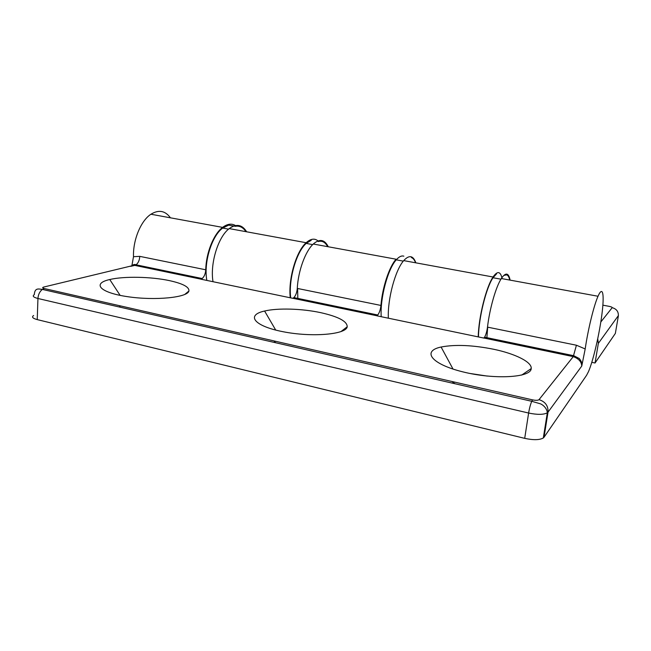 <?xml version="1.0" encoding="UTF-8"?>
<svg xmlns="http://www.w3.org/2000/svg" width="651" height="651" viewBox="0 0 651 651"><rect width="100%" height="100%" fill="white"/><g stroke="black" fill="none" stroke-linecap="round" stroke-linejoin="round"><path stroke-width="0.98" d="M510.107 280.125C508.61 272.679 505.689 272.151 501.343 278.522C495.899 286.831 489.658 308.525 487.493 327.127C486.899 331.449 485.923 334.809 484.58 337.194L483.839 338.064L376.799 315.792L377.751 315.003C379.411 312.797 380.477 309.607 380.933 305.441C382.357 287.482 389.176 266.877 396.052 259.204L313.269 244.019C305.368 251.205 298.15 270.979 297.271 288.417C296.913 292.462 295.79 295.513 293.894 297.588L292.787 298.304L200.923 279.189L202.176 278.538C204.3 276.61 205.488 273.697 205.749 269.791C206.058 252.922 213.666 234.051 222.593 227.386C227.679 223.594 232.269 223.179 236.378 226.149M581.758 366.057L585.192 348.952C588.008 329.447 593.891 305.457 598.025 296.254C602.924 285.032 604.51 294.618 601.874 314.653C599.302 334.549 593.183 360.776 588.504 371.599L586.543 375.358L544.024 437.26L548.02 412.173L581.758 366.057C581.514 361.736 578.682 358.595 573.262 356.618L576.42 345.225L487.493 327.127M585.184 348.944L576.42 345.225M320.585 312.626C338.382 316.614 347.26 321.325 347.219 326.778C346.226 334.492 311.805 337.487 282.868 331.685C253.776 326.029 245.818 315.076 264.599 311.023C277.863 307.858 301.942 308.615 320.585 312.626M493.613 349.253C515.144 353.713 532.136 362.054 531.208 368.572C531.11 377.686 494.019 379.793 462.552 371.794C430.97 363.982 421.734 351.027 441.093 347.024C455.147 344.338 472.659 345.079 493.613 349.253M169.537 280.646C182.988 283.624 189.441 287.083 188.904 291.038C187.569 297.515 155.15 300.835 127.555 296.677C99.758 292.633 91.734 283.478 109.759 279.531C124.007 276.089 151.309 276.691 169.537 280.646M205.749 269.791L139.745 256.356L133.488 256.706L131.901 265.616M130.77 266.34L134.798 265.388L201.004 279.165M133.496 256.697C132.902 239.934 140.909 220.705 150.918 214.236C158.706 209.459 165.216 210.655 170.448 217.825M483.888 338.024L573.262 356.618L539.036 399.641C538.019 400.446 535.871 400.528 532.591 399.885L44.26 288.531L42.372 289.41C39.719 291.477 38.238 294.504 37.945 298.492L528.62 413.035L524.706 438.351C533.372 440.214 539.573 440.084 543.316 437.968L544.024 437.26M33.632 315.507C31.46 316.996 32.656 318.363 37.237 319.608L37.945 298.492C33.339 297.295 32.127 296.01 34.316 294.643C34.755 287.115 39.272 289.215 42.372 289.41L531.769 401.301L532.591 399.885M524.706 438.351L37.237 319.608M273.933 340.904L275.576 342.727M487.314 376.083L469.957 373.462M451.981 381.502L454.878 383.724M119.475 305.685L120.158 307.191M321.871 304.31L322.302 303.488M328.267 246.77C324.621 239.446 319.625 238.535 313.269 244.019M500.847 341.555L501.189 340.644M381.209 316.703C379.997 298.174 387.793 269.026 396.272 259.839C399.063 256.665 401.586 255.452 403.856 256.185M415.582 262.784C414.524 259.92 413.125 258.178 411.391 257.552M206.847 280.418C203.503 262.719 211.673 236.02 222.675 228.07L228.623 225.132L235.353 226.296M245.923 231.666C243.075 227.321 239.503 225.539 235.19 226.328M290.696 297.873C288.352 279.751 296.36 251.937 306.198 243.409L311.251 240.268M297.621 288.483L297.832 299.314M321.504 304.237L321.944 303.415M327.632 246.656C325.264 242.18 322.155 240.479 318.306 241.554M478.469 336.949C478.688 317.948 486.191 287.62 493.019 277.741L496.542 273.884M487.697 327.168L486.81 338.634M500.635 341.506L500.977 340.595M509.733 280.06C508.757 275.617 507.096 274.055 504.745 275.373M415.851 262.833C413.198 255.452 409.162 254.712 403.726 260.612C395.303 269.937 387.426 299.191 388.354 318.193M478.225 336.892C478.558 317.46 486.159 286.993 493.051 277C497.388 270.792 500.375 271.19 502.019 278.197M597.724 338.797L598.35 343.378L595.038 363.006L615.35 333.434L618.344 316.044C618.629 311.715 616.578 308.924 612.2 307.671L600.816 321.976M595.038 363.006L591.808 362.33M246.664 231.805C242.164 224.554 236.354 223.488 229.225 228.599C218.199 236.687 209.891 263.598 213.015 281.704M290.273 297.784C288.076 279.271 296.213 251.335 306.149 242.717C310.934 238.461 315.092 238.046 318.64 241.456M539.036 399.641C545.351 401.708 548.345 405.89 548.02 412.173L547.32 412.824C546.995 407.754 542.063 404.304 540.346 403.799L531.769 401.301C530.467 404.304 529.418 408.218 528.62 413.035C537.352 414.842 543.585 414.768 547.32 412.824L543.316 437.968M292.86 298.28L376.864 315.751M44.26 288.531C42.331 288.011 42.177 287.506 43.772 287.034L136.059 264.802L202.176 278.538M139.745 256.356C139.558 260.164 138.329 262.98 136.059 264.802C134.537 264.07 133.089 264.509 131.689 266.121M380.933 305.441L297.271 288.417M602.883 305.173L609.076 306.328C611.248 306.784 612.29 307.231 612.2 307.671M598.35 343.378L618.409 315.548M484.58 337.194L573.767 355.715L579.292 358.538C581.099 360.874 582.027 362.859 582.075 364.495M222.593 227.386L150.918 214.236M293.894 297.588L377.751 315.003M340.855 331.676L347.219 326.778M275.723 330.081L264.599 311.023M521.654 375.114L531.208 368.572M453.039 369.084L441.093 347.024M184.656 294.529L188.904 291.038M120.134 295.383L109.759 279.531M598.025 296.254L501.343 278.522M403.303 261.132L396.272 259.839M228.558 229.152L222.675 228.07M312.675 244.605L306.198 243.409M500.936 279.189L493.019 277.741M403.726 260.612L493.051 277M229.225 228.599L306.149 242.717"/></g></svg>
